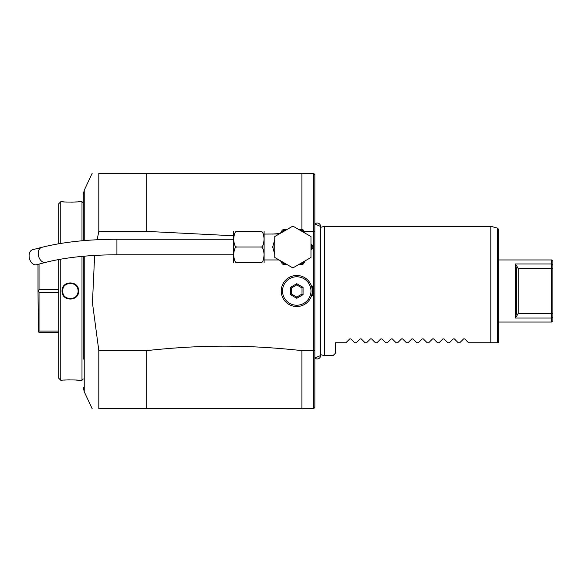 <?xml version="1.0" encoding="UTF-8"?>
<svg xmlns="http://www.w3.org/2000/svg" width="582" height="582" viewBox="0 0 582 582"><rect width="100%" height="100%" fill="white"/><g stroke="black" fill="none" stroke-linecap="round" stroke-linejoin="round"><path stroke-width="0.87" d="M36.535 264.745A7.762 5.303 -104.5 0 1 29.1 255.804A7.762 5.303 -104.5 0 1 32.643 249.714L41.795 247.343A7.762 5.303 -104.5 0 0 38.245 253.439A7.762 5.303 -104.5 0 0 45.68 262.373L36.535 264.745M233.644 262.54L233.644 231.49M260.525 247.015C262.424 247.721 263.617 245.037 264.112 238.962C263.515 233.287 262.315 230.792 260.525 231.49L237.238 231.49C232.851 231.49 232.851 231.49 237.238 231.49C235.332 230.778 234.139 233.469 233.651 239.551C234.248 245.226 235.441 247.706 237.238 247.015C235.39 246.302 234.197 248.892 233.644 254.77C234.197 260.663 235.39 263.246 237.238 262.54C232.851 262.54 232.851 262.54 237.238 262.54L260.525 262.54C262.417 263.253 263.617 260.561 264.112 254.472C263.508 248.805 262.315 246.317 260.525 247.015L237.238 247.015M260.583 231.49L260.525 231.49C264.912 231.49 264.912 231.49 260.525 231.49L237.238 231.49M260.525 262.54C264.912 262.54 264.912 262.54 260.525 262.54L237.238 262.54M264.112 262.54L264.112 231.49M278.174 234.582L278.436 234.197M274.755 254.436L272.682 247.015L274.755 239.595M264.403 259.95L278.523 259.95L278.174 259.448M292.862 226.1L310.977 236.554L310.977 257.47L292.862 267.931L274.755 257.47L274.755 236.554L292.862 226.1M305.23 233.237L303.426 230.123A19.926 19.926 0 0 0 302.211 229.417A19.926 19.926 0 0 1 303.426 230.123M304.67 232.269A18.886 18.886 0 0 0 299.737 229.417L298.617 229.417M281.157 232.102L282.299 230.123L283.514 229.417L285.995 229.417A18.886 18.886 0 0 0 283.521 230.603L281.746 232.516M299.737 229.417L302.211 229.417M287.115 229.417L285.995 229.417M283.514 229.417L282.488 230.006L283.521 230.603L284.198 229.417M280.342 233.331L282.299 230.123L280.757 232.793M280.509 260.801L280.895 261.5M282.219 263.77L281.382 262.315M281.746 261.507L283.521 263.428L282.488 264.024L283.514 264.606L282.488 264.024M285.995 264.606L284.198 264.606L283.521 263.428A18.886 18.886 0 0 0 285.995 264.606L287.115 264.606M284.198 264.606L283.514 264.606M298.617 264.606L299.737 264.606A18.886 18.886 0 0 0 304.67 261.762L305.23 260.787M304.67 261.762L303.426 263.908A19.926 19.926 0 0 1 302.211 264.606L299.737 264.606M312.774 247.714L311.537 249.86A18.886 18.886 0 0 0 311.537 244.164L312.774 246.31A19.926 19.926 0 0 1 312.774 247.714A19.926 19.926 0 0 0 312.774 246.31M302.211 264.606A19.926 19.926 0 0 0 303.426 263.908M280.16 233.491L272.536 234.073M233.353 235.761L146.679 231.389L98.809 231.389L97.15 239.733M304.16 231.389L313.567 231.389L313.567 350.611L314.855 350.299L314.855 174.564L313.567 173.269L301.92 173.276L301.92 229.417M94.626 255.418L92.451 302.829L98.809 350.611L146.679 350.611C201.634 344.675 246.957 344.675 301.92 350.611L313.567 350.611L313.567 408.724M312.272 291L312.272 286.475A16.172 16.172 0 0 1 312.272 295.525L312.272 291A15.525 15.525 0 0 1 296.747 306.525A15.525 15.525 0 0 1 281.222 291A15.525 15.525 0 0 1 296.747 275.475A15.525 15.525 0 0 1 312.272 291M98.809 231.389L98.809 173.276C90.006 173.276 90.006 173.276 98.809 173.276L313.567 173.269M301.92 173.276L146.679 173.276L146.679 231.389M314.855 231.701L313.567 231.389L313.567 173.276M146.679 350.611L146.679 408.724L98.809 408.724C90.006 408.724 90.006 408.724 98.809 408.724L98.809 350.611M301.92 408.724L146.679 408.724L313.567 408.731L301.92 408.724L301.92 350.611M313.567 408.731L314.855 407.436L314.855 350.306M320.602 227.344L320.602 226.434A3.39 3.39 -0 0 0 314.855 223.99L320.602 226.434L320.602 354.656M314.855 358.01A3.39 3.39 -0 0 0 320.602 355.566L314.855 358.01M320.464 227.38L324.429 226.318L324.429 355.682L320.464 354.62M497.603 228.137L498.563 229.388L498.563 342.747L497.603 342.747L497.603 228.137L490.808 226.318L490.808 342.747L497.603 342.747L468.554 342.747L464.698 338.899L463.599 338.899L464.698 338.899M463.599 338.899L459.751 342.747L458.201 342.747L454.353 338.899L453.254 338.899L454.353 338.899M453.254 338.899L449.399 342.747L447.856 342.747L444.001 338.899L442.902 338.899L444.001 338.899M442.902 338.899L439.054 342.747L437.504 342.747L433.648 338.899L432.557 338.899L433.648 338.899M432.557 338.899L428.701 342.747L427.152 342.747L423.303 338.899L422.205 338.899L423.303 338.899M422.205 338.899L418.349 342.747L416.807 342.747L412.951 338.899L411.852 338.899L412.951 338.899M411.852 338.899L408.004 342.747L406.454 342.747L402.606 338.899L401.507 338.899L402.606 338.899M401.507 338.899L397.652 342.747L396.109 342.747L392.253 338.899L391.155 338.899L392.253 338.899M391.155 338.899L387.299 342.747L385.757 342.747L381.901 338.899L380.803 338.899L381.901 338.899M380.803 338.899L376.954 342.747L375.405 342.747L371.556 338.899L370.458 338.899L371.556 338.899M370.458 338.899L366.602 342.747L365.06 342.747L361.204 338.899L360.105 338.899L361.204 338.899M360.105 338.899L356.249 342.747L354.707 342.747L350.851 338.899L349.753 338.899L350.851 338.899M349.753 338.899L345.904 342.747L335.559 342.747L335.559 353.099L332.969 355.682L324.429 355.682M498.563 259.95L551.605 259.95L551.605 263.966L552.9 264.861L552.9 320.755L551.605 322.05L551.605 318.034L515.383 318.034L515.383 263.966L551.605 263.966L552.9 264.861L552.9 261.245L551.605 259.95M498.563 322.05L551.605 322.05M551.605 318.034L552.9 317.139L551.605 318.034L551.605 313.771L552.9 313.545M515.383 263.966L518.227 268.411L518.744 268.229L518.744 313.771L551.605 313.771L551.605 268.229L552.9 268.455M518.227 268.411C517.187 267.378 516.671 267.247 516.678 268.011L516.678 313.989C516.671 314.753 517.187 314.622 518.227 313.589L515.383 318.034M551.605 263.966L551.605 268.229L518.744 268.229M83.284 359.145L83.284 256.262L83.284 359.145M84.23 240.592L84.23 190.307L83.284 194.628L83.284 240.679L83.284 203.031L81.989 201.736L78.628 201.736C79.116 202.158 61.583 202.158 62.063 201.736L60.775 201.736L60.775 243.429M81.989 256.378L81.989 380.264L83.284 378.969M81.989 240.788L81.989 201.736M81.989 380.264L78.628 380.264C79.108 379.842 61.583 379.842 62.063 380.264L60.775 380.264L60.775 259.172M78.628 291C79.108 301.76 61.576 301.738 62.063 291C61.59 280.24 79.116 280.262 78.628 291L78.112 291C78.592 301.01 62.107 301.018 62.587 291C62.099 280.99 78.592 280.982 78.112 291A7.762 7.762 0 0 0 77.995 289.676M62.063 201.736L62.652 201.787M62.878 201.808L64.158 201.903M66.108 202.019L66.886 202.056M70.888 202.121L73.347 202.07M74.998 201.998L76.533 201.903M78.424 380.25L77.835 380.199M77.45 380.162L76.533 380.097M74.94 379.995L74.059 379.951M69.673 379.879L67.497 379.922M65.933 379.988L64.166 380.097M58.702 259.536L58.702 378.198L60.775 380.264M58.702 243.778L58.702 203.802L60.775 201.736M58.702 292.346L39.038 292.346L38.005 291L38.005 264.359M38.368 291L39.038 289.654L39.038 264.097M58.702 289.654L39.038 289.654M58.702 332.402L39.038 332.402L38.368 331.725L39.038 331.056L39.038 292.346M38.368 331.725L38.005 291M58.702 331.056L39.038 331.056M62.063 291L62.587 291A7.762 7.762 0 0 1 62.594 290.556M62.638 290.12A7.762 7.762 0 0 1 62.696 289.683M62.783 289.247A7.762 7.762 0 0 1 62.9 288.817M63.031 288.396A7.762 7.762 0 0 1 63.191 287.988M63.584 287.188A7.762 7.762 0 0 1 63.816 286.81M66.341 284.351A7.762 7.762 0 0 1 66.726 284.132M67.126 283.936A7.762 7.762 0 0 1 67.534 283.769M67.949 283.616A7.762 7.762 0 0 1 68.378 283.492M69.243 283.318A7.762 7.762 0 0 1 69.68 283.267M70.124 283.238A7.762 7.762 0 0 1 70.568 283.238M71.011 283.267A7.762 7.762 0 0 1 71.448 283.318M72.314 283.492A7.762 7.762 0 0 1 72.743 283.616M73.157 283.761A7.762 7.762 0 0 1 73.565 283.936M73.965 284.132A7.762 7.762 0 0 1 74.351 284.351M76.882 286.81A7.762 7.762 0 0 1 77.108 287.188M77.501 287.981A7.762 7.762 0 0 1 77.661 288.396M77.799 288.817A7.762 7.762 0 0 1 77.908 289.247M62.587 291A7.762 7.762 0 0 0 62.696 292.317M62.783 292.753A7.762 7.762 0 0 0 62.9 293.183M63.031 293.604A7.762 7.762 0 0 0 63.191 294.019M63.584 294.812A7.762 7.762 0 0 0 63.816 295.19M65.606 297.147A7.762 7.762 0 0 0 65.97 297.409M66.341 297.649A7.762 7.762 0 0 0 66.726 297.868M67.126 298.064A7.762 7.762 0 0 0 67.534 298.231M67.949 298.384A7.762 7.762 0 0 0 68.378 298.508M69.243 298.682A7.762 7.762 0 0 0 69.687 298.733M70.124 298.762A7.762 7.762 0 0 0 70.568 298.762M71.011 298.733A7.762 7.762 0 0 0 71.448 298.682M72.321 298.508A7.762 7.762 0 0 0 72.743 298.384M73.157 298.231A7.762 7.762 0 0 0 73.565 298.064M73.965 297.868A7.762 7.762 0 0 0 74.351 297.649M76.882 295.19A7.762 7.762 0 0 0 77.108 294.812M77.501 294.012A7.762 7.762 0 0 0 77.661 293.604M77.799 293.183A7.762 7.762 0 0 0 77.908 292.753M77.995 292.317A7.762 7.762 0 0 0 78.061 291.88M78.097 291.444A7.762 7.762 0 0 0 78.112 291M312.272 295.525L312.272 286.475M310.977 291A14.23 14.23 0 0 1 296.747 305.23A14.23 14.23 0 0 1 282.517 291A14.23 14.23 0 0 1 296.747 276.77A14.23 14.23 0 0 1 310.977 291M303.062 294.645L303.062 287.355L296.747 283.703L290.425 287.355L290.425 294.645L296.747 298.297L303.062 294.645L302.014 294.041L302.014 287.959L296.747 284.918L291.48 287.959L291.48 294.041L296.747 297.082L302.014 294.041M303.062 287.355L302.014 287.959M296.747 298.297L296.747 297.082M290.425 294.645L291.48 294.041M290.425 287.355L291.48 287.959M296.747 283.703L296.747 284.918M233.353 254.778L116.917 254.778L116.917 239.253C87.969 239.348 62.929 242.039 41.795 247.343M274.755 247.015L272.682 247.015M92.174 408.724L84.23 391.693L84.23 256.175M233.353 239.253L116.917 239.253M264.403 234.073L279.207 233.986M282.299 230.123L281.928 230.763M280.502 260.787L282.299 263.908M278.523 259.95L279.207 260.045M280.342 260.7L280.764 261.245M92.174 173.276L84.23 190.307M490.808 226.318L324.429 226.318M84.23 391.693L83.284 387.372M116.917 254.778C89.046 254.901 65.3 257.433 45.68 262.373"/></g></svg>
